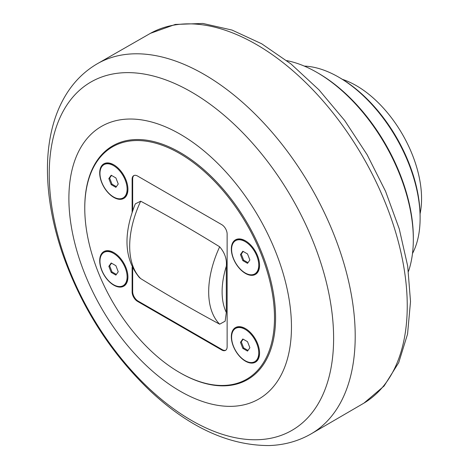 <?xml version="1.0" encoding="UTF-8"?>
<svg xmlns="http://www.w3.org/2000/svg" width="469" height="469" viewBox="0 0 469 469"><rect width="100%" height="100%" fill="white"/><g stroke="black" fill="none" stroke-linecap="round" stroke-linejoin="round"><path stroke-width="0.7" d="M242.825 260.629L240.474 254.567L242.825 251.226L247.526 253.94L249.877 259.996L247.526 263.344L242.825 260.629L243.64 260.154L247.995 262.675M240.474 254.567L241.289 254.098L243.64 260.154M243.171 251.425L241.289 254.098M245.176 272.952A19.194 11.08 60 0 1 232.636 256.039A19.194 11.08 60 0 1 235.579 240.661A19.194 11.08 60 0 1 245.176 241.611A19.194 11.08 60 0 1 257.716 258.525A19.194 11.08 60 0 1 254.773 273.902A19.194 11.08 60 0 1 245.176 272.952M245.721 240.99A19.194 11.08 -120 0 0 236.394 240.192L235.579 240.661M254.773 273.902L255.587 273.433A19.194 11.08 -120 0 0 259.562 264.956M111.194 272.383L108.843 266.328L111.194 262.986L115.89 265.7L118.241 271.756L115.89 275.098L111.194 272.383L112.003 271.914L116.365 274.429M108.843 266.328L109.652 265.859L112.003 271.914M111.534 263.179L109.652 265.859M113.539 284.712A19.194 11.08 60 0 1 101.005 267.799A19.194 11.08 60 0 1 103.948 252.422A19.194 11.08 60 0 1 113.539 253.371A19.194 11.08 60 0 1 126.079 270.285A19.194 11.08 60 0 1 123.136 285.662A19.194 11.08 60 0 1 113.539 284.712M114.09 252.75A19.194 11.08 -120 0 0 104.757 251.953L103.948 252.422M123.136 285.662L123.951 285.193A19.194 11.08 -120 0 0 127.926 276.716M242.825 348.385L240.474 342.323L242.825 338.981L247.526 341.696L249.877 347.752L247.526 351.099L242.825 348.385L243.64 347.916L247.995 350.431M240.474 342.323L241.289 341.854L243.64 347.916M243.171 339.181L241.289 341.854M245.176 360.714A19.194 11.08 60 0 1 232.636 343.8A19.194 11.08 60 0 1 235.579 328.417A19.194 11.08 60 0 1 245.176 329.367A19.194 11.08 60 0 1 257.716 346.28A19.194 11.08 60 0 1 254.773 361.663A19.194 11.08 60 0 1 245.176 360.714M245.721 328.746A19.194 11.08 -120 0 0 236.394 327.948L235.579 328.417M254.773 361.663L255.587 361.189A19.194 11.08 -120 0 0 259.562 352.711M111.194 184.628L108.843 178.572L111.194 175.224L115.89 177.939L118.241 184L115.89 187.342L111.194 184.628L112.003 184.159L116.365 186.674M108.843 178.572L109.652 178.103L112.003 184.159M111.534 175.424L109.652 178.103M113.539 196.957A19.194 11.08 60 0 1 101.005 180.043A19.194 11.08 60 0 1 103.948 164.666A19.194 11.08 60 0 1 113.539 165.616A19.194 11.08 60 0 1 126.079 182.529A19.194 11.08 60 0 1 123.136 197.906A19.194 11.08 60 0 1 113.539 196.957M114.09 164.994A19.194 11.08 -120 0 0 104.757 164.191L103.948 164.666M123.136 197.906L123.951 197.437A19.194 11.08 -120 0 0 127.926 188.96M132.674 268.262L132.674 291.683A7.68 4.432 -120 0 0 138.103 301.086L222.247 349.663A7.68 4.432 -120 0 0 225.8 350.185M222.247 349.663L221.702 349.98L137.558 301.397L138.103 301.086M132.674 291.683L132.129 291.999A7.68 4.432 -120 0 0 137.558 301.397M133.999 175.512A7.68 4.432 -120 0 0 132.674 178.853L132.674 210.874M132.129 291.999L132.129 267.178M132.129 212.492L132.129 179.164L132.674 178.853M221.702 349.98A7.68 4.432 -120 0 0 225.542 350.361A7.68 4.432 -120 0 0 227.131 346.843L227.131 234.013A7.68 4.432 -120 0 0 221.702 224.61L137.558 176.033A7.68 4.432 -120 0 0 133.724 175.652A7.68 4.432 -120 0 0 132.129 179.164M180.172 372.855L179.627 372.544A134.157 77.455 60 0 1 179.627 372.544A134.157 77.455 60 0 1 84.766 208.236A134.157 77.455 60 0 1 179.633 153.469A134.157 77.455 60 0 1 274.494 317.777A134.157 77.455 60 0 1 179.633 372.544L180.172 372.861A134.925 77.901 60 0 1 180.172 372.855L180.172 372.855A134.925 77.901 60 0 0 275.579 317.777A134.925 77.901 60 0 0 180.172 152.525A134.925 77.901 60 0 0 84.766 207.609L84.766 208.236M127.926 189.277A19.962 11.526 60 0 1 113.815 197.426A19.962 11.526 60 0 1 99.698 172.979A19.962 11.526 60 0 1 113.815 164.83A19.962 11.526 60 0 1 127.926 189.277M259.562 353.034A19.962 11.526 60 0 1 245.445 361.183A19.962 11.526 60 0 1 231.334 336.736A19.962 11.526 60 0 1 245.451 328.587A19.962 11.526 60 0 1 259.562 353.034M127.926 277.032A19.962 11.526 60 0 1 113.815 285.181A19.962 11.526 60 0 1 99.698 260.735A19.962 11.526 60 0 1 113.815 252.586A19.962 11.526 60 0 1 127.926 277.032M259.562 265.278A19.962 11.526 60 0 1 245.445 273.427A19.962 11.526 60 0 1 231.334 248.98A19.962 11.526 60 0 1 245.451 240.832A19.962 11.526 60 0 1 259.562 265.278M139.369 277.525L140.677 278.586C167.005 294.854 193.339 310.056 219.674 324.19L225.161 321.165L226.316 312.46L226.316 266.204C227.014 259.222 224.798 252.756 219.674 246.8C193.339 230.531 167.005 215.33 140.677 201.195L135.324 203.857C122.989 234.635 124.338 259.193 139.363 277.525M180.172 134.193A157.379 90.863 -120 0 0 68.89 198.44A157.379 90.863 -120 0 0 180.172 391.193A157.379 90.863 -120 0 0 291.46 326.94A157.379 90.863 -120 0 0 180.172 134.193M286.741 60.612A136.268 78.675 60 0 1 316.974 72.449A136.268 78.675 60 0 1 413.33 239.342A136.268 78.675 60 0 1 408.464 271.445M413.33 239.342L413.33 237.777A134.351 77.567 -120 0 0 318.334 73.234L316.974 72.449M304.281 66.094A115.157 66.487 60 0 1 338.688 77.151A115.157 66.487 60 0 1 420.113 218.185A115.157 66.487 60 0 1 412.491 253.512M420.113 218.185L420.113 216.619A113.24 65.379 -120 0 0 340.043 77.936L338.688 77.151M420.077 213.811A92.264 53.267 -120 0 0 421.567 198.657A92.264 53.267 -120 0 0 342.464 79.372M191.422 92.006A201.095 116.101 60 0 1 333.617 338.29A201.095 116.101 60 0 1 191.422 420.388A201.095 116.101 60 0 1 49.227 174.105A201.095 116.101 60 0 1 191.422 92.006M310.437 434.265A213.723 123.394 -120 0 0 343.841 263.179A213.723 123.394 -120 0 0 204.085 74.383A213.723 123.394 -120 0 0 96.72 64.095C84.314 71.476 74.161 81.542 66.246 94.298C60.624 103.397 56.268 113.475 53.185 124.537C49.333 138.402 47.416 153.363 47.433 169.42C47.521 195.942 52.417 223.631 62.113 252.486C80.961 306.726 110.45 352.981 150.567 391.257C189.505 427.499 229.03 445.597 269.13 445.55C284.103 445.063 297.868 441.306 310.437 434.265L363.967 403.106L384.058 386.051L398.714 362.648L407.549 334.121L410.516 301.561L407.69 266.087L399.26 228.907L385.571 191.34L367.145 154.752L344.674 120.504L318.984 89.86L291.003 63.966L261.69 43.775L232.008 30.063L202.884 23.45L175.289 24.441L150.473 33.317A213.506 123.271 60 0 1 256.273 44.426A213.506 123.271 60 0 1 395.496 231.709A213.506 123.271 60 0 1 363.967 403.106M140.677 278.586A80.029 46.202 -60 0 1 140.677 201.195M219.674 246.8A80.029 46.202 120 0 0 219.674 324.19M226.316 312.46A70.432 40.668 -60 0 1 226.316 266.204M150.473 33.317L96.72 64.095"/></g></svg>
